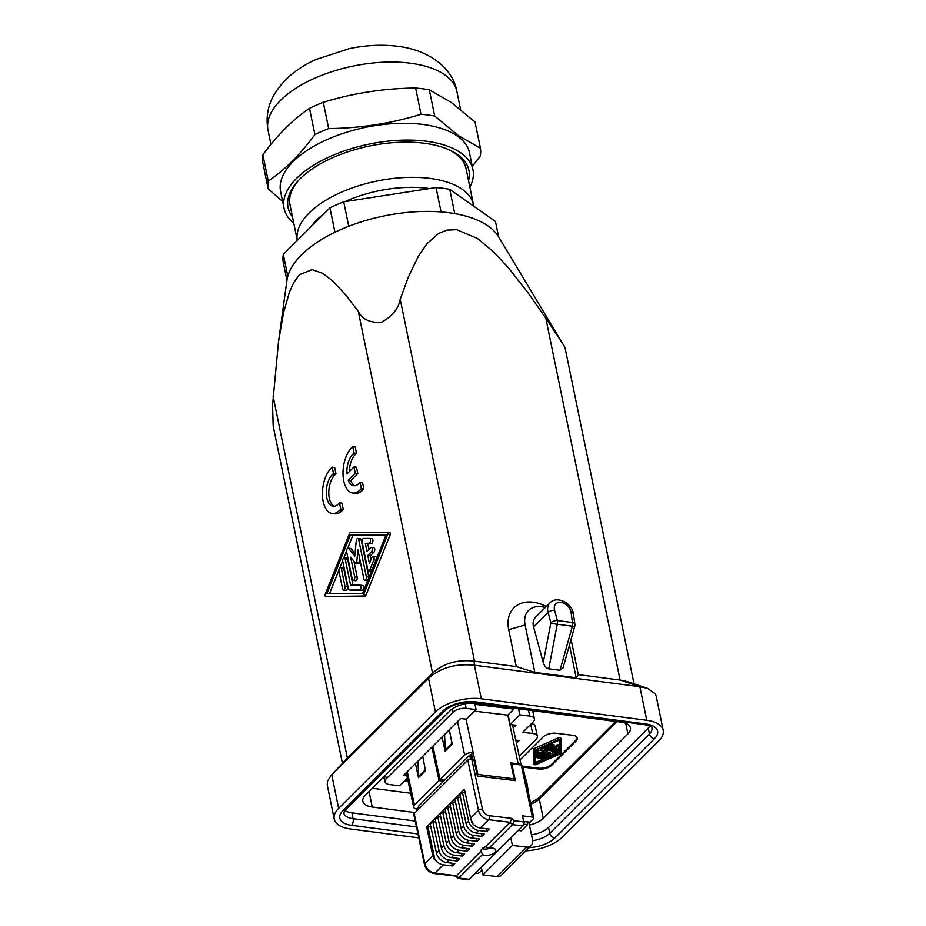<?xml version="1.0" encoding="UTF-8"?>
<svg xmlns="http://www.w3.org/2000/svg" width="926" height="926" viewBox="0 0 926 926"><rect width="100%" height="100%" fill="white"/><g stroke="black" fill="none" stroke-linecap="round" stroke-linejoin="round"><path stroke-width="1.39" d="M498.813 237.172A109.546 52.099 168.4 0 0 498.616 236.836A109.546 52.099 168.4 0 0 448.948 212.737A109.546 52.099 168.4 0 0 286.944 280.289L278.68 340.49M327.248 785.086L327.41 781.278L330.976 775.606L346.486 758.961L432.546 673.156L358.269 311.31C362.135 319.192 369.798 322.885 381.28 322.375C392.138 316.495 398.458 308.809 400.229 299.318L408.285 277.152L418.32 256.282L427.06 243.573L438.554 233.491L446.911 230.123L456.726 229.694L477.55 238.491L493.824 252.08L508.432 267.822L527.901 292.581L545.831 318.22L620.107 680.066L578.333 674.649L571.076 639.322M634.032 683.816L564.999 347.481L498.616 236.836L495.468 221.522L449.747 189.321L454.735 213.617M564.316 346.15L545.831 318.22M418.795 837.868L350.653 829.013A34.077 16.205 -11.6 0 1 334.205 818.989A34.077 16.205 -11.6 0 1 338.638 808.375L435.417 711.909A34.077 16.205 -11.6 0 1 481.312 698.783L474.413 665.227L639.878 686.71L647.563 688.354L627.284 681.559L620.107 680.066M647.563 688.354L655.284 693.817L656.256 696.41M546.305 606.518A36.519 26.021 45.1 0 0 508.698 629.668L516.28 666.593L474.124 661.106C457.294 659.381 443.508 663.317 432.778 672.936L432.546 673.156M332.145 513.502L334.622 513.826A24.342 12.559 -82.6 0 0 342.064 510.654L343.28 509.45L341.983 503.154L339.495 502.83L338.291 504.045A17.038 8.785 -82.6 0 1 333.082 506.256A17.038 8.785 -82.6 0 1 326.299 493.176A17.038 8.785 -82.6 0 1 332.26 474.668L333.476 473.464L332.179 467.179L330.976 468.382A24.342 12.559 -82.6 0 0 322.445 494.808A24.342 12.559 -82.6 0 0 332.145 513.502A24.342 12.559 -82.6 0 0 339.587 510.33L340.791 509.126L339.495 502.83M334.344 506.244A17.038 8.785 -82.6 0 1 328.776 492.308A17.038 8.785 -82.6 0 1 334.749 474.992L335.953 473.788L334.656 467.491L332.179 467.179M327.908 596.518A1.215 0.625 -82.6 0 0 327.954 596.529L364.763 596.356A2.431 1.25 -82.6 0 0 365.967 595.163L390.297 534.429A1.215 0.625 -82.6 0 0 389.962 532.612A1.215 0.625 -82.6 0 0 389.927 532.612L387.531 532.3M327.954 596.529A1.215 0.625 -82.6 0 0 328.001 596.529L325.512 596.205A1.215 0.625 -82.6 0 0 325.512 596.205A1.215 0.625 -82.6 0 1 325.142 594.376L349.472 533.654A2.431 1.25 -82.6 0 1 350.676 532.462L387.438 532.288A1.215 0.625 -82.6 0 1 387.485 532.288A1.215 0.625 -82.6 0 1 387.809 534.105L363.478 594.839A2.431 1.25 -82.6 0 1 362.274 596.031L327.954 596.529M355.306 454.492L352.829 454.168L354.033 452.964L352.748 446.679L355.225 446.992L356.522 453.289L355.306 454.492A17.038 8.785 -82.6 0 0 349.345 471.542M354.913 485.745A17.038 8.785 -82.6 0 1 350.699 480.571L357.76 473.533L356.464 467.236L353.987 466.912L346.926 473.95A17.038 8.785 -82.6 0 1 352.829 454.168M352.748 446.679L351.533 447.883A24.342 12.559 -82.6 0 0 343.014 474.309A24.342 12.559 -82.6 0 0 352.702 493.002L355.19 493.326A24.342 12.559 -82.6 0 0 362.633 490.155L363.837 488.951L362.552 482.654L360.064 482.33L358.86 483.546A17.038 8.785 -82.6 0 1 353.651 485.756A17.038 8.785 -82.6 0 1 348.211 480.247L355.283 473.209L353.987 466.912M358.269 311.31L345.745 294.954L332.411 280.717L322.653 273.32L312.12 269.616L299.422 274.733L293.82 282.407L289.329 292.408L283.611 312.432L278.506 341.694L272.568 405.171L273.182 425.995L342.423 763.325M516.28 666.593L534.823 672.392L525.088 624.981L508.698 629.668M543.261 662.611L550.877 622.747A4.873 2.141 -15.2 0 1 557.371 620.582L572.476 622.538A4.873 2.512 97.4 0 1 572.384 626.219A4.873 0.695 -164.3 0 0 574.745 626.265L563.043 667.947L559.999 670.274L548.748 668.815C546.247 668.178 544.419 666.118 543.261 662.611L533.573 626.937A14.608 10.406 45.1 0 1 535.46 617.318L549.986 602.849A14.608 10.406 45.1 0 0 548.088 612.456L533.573 626.937M545.298 607.525A24.342 17.351 45.1 0 0 525.088 624.981M534.823 672.392L576.192 677.763L578.333 674.649M569.478 645.04L576.192 677.763M571.087 612.433L572.476 622.538A4.873 2.489 -7.9 0 1 574.884 624.286L573.483 614.181A4.873 2.489 -7.9 0 0 571.087 612.433A9.735 6.933 45.1 0 0 560.994 602.398A9.735 6.933 45.1 0 0 554.581 610.292A4.873 2.141 164.8 0 0 548.088 612.456L550.877 622.747A4.873 0.938 10.8 0 0 557.267 624.251L572.384 626.219L559.999 670.274M481.312 698.783L646.765 720.278A34.077 16.205 -11.6 0 1 663.213 730.301A34.077 16.205 -11.6 0 1 658.791 740.916L562.013 837.382A34.077 16.205 -11.6 0 1 525.887 850.832M330.976 775.606L428.53 678.341L432.778 672.936M474.124 661.106L474.425 665.227C455.708 663.375 440.417 667.75 428.53 678.341L435.417 711.909M531.478 834.812A19.481 9.26 168.4 0 0 548.562 827.462L648.246 728.114A19.481 9.26 168.4 0 0 649.867 726.1M352.702 493.002A24.342 12.559 -82.6 0 0 360.145 489.831L361.36 488.627L360.064 482.33M356.522 453.289L354.033 452.964M363.837 488.951L361.36 488.627M350.699 480.571L348.211 480.247M357.76 473.533L355.283 473.209M343.28 509.45L340.791 509.126M335.953 473.788L333.476 473.464M362.506 593.612L326.843 593.774L350.445 534.881L386.107 534.719L362.506 593.612M329.459 593.763L338.847 570.358M340.016 567.441L342.689 560.751M343.893 557.765L346.555 551.12M347.725 548.204L352.933 535.205L350.445 534.881M352.933 535.205L385.968 535.043M352.991 585.197L347.667 559.235A2.431 1.25 -82.6 0 0 346.764 558.019L344.287 557.695A2.431 1.25 -82.6 0 0 343.025 558.829A2.431 1.25 -82.6 0 0 342.759 561.318L348.164 587.616A4.873 2.512 -82.6 0 0 349.947 590.036A4.873 2.512 -82.6 0 0 350.121 590.047L359.577 590.001A2.431 1.25 -82.6 0 0 361.071 587.663A2.431 1.25 -82.6 0 0 360.121 585.163A2.431 1.25 -82.6 0 0 360.04 585.163L350.584 585.209L345.178 558.91A2.431 1.25 -82.6 0 0 344.287 557.695M352.274 590.325A4.873 2.512 -82.6 0 0 352.436 590.36A4.873 2.512 -82.6 0 0 352.598 590.371L362.066 590.325A2.431 1.25 -82.6 0 0 363.548 587.987A2.431 1.25 -82.6 0 0 362.61 585.487A2.431 1.25 -82.6 0 0 362.529 585.487L360.202 585.186M343.488 590.07L345.965 590.394A2.431 1.25 -82.6 0 0 347.227 589.26A2.431 1.25 -82.6 0 0 347.493 586.771L343.824 568.888A2.431 1.25 -82.6 0 0 342.921 567.684L340.444 567.36A2.431 1.25 -82.6 0 0 339.171 568.495A2.431 1.25 -82.6 0 0 338.916 570.983L342.585 588.855A2.431 1.25 -82.6 0 0 343.488 590.07A2.431 1.25 -82.6 0 0 344.75 588.936A2.431 1.25 -82.6 0 0 345.004 586.447L341.335 568.576A2.431 1.25 -82.6 0 0 340.444 567.36M368.942 549.292L367.772 543.597L371.407 543.585A2.431 1.25 -82.6 0 0 372.9 541.247A2.431 1.25 -82.6 0 0 371.951 538.747A2.431 1.25 -82.6 0 0 371.87 538.735L369.555 538.434M371.037 559.524L370.273 555.808L373.907 552.197A2.431 1.25 -82.6 0 0 374.764 549.558A2.431 1.25 -82.6 0 0 373.791 547.683L371.303 547.359A2.431 1.25 -82.6 0 0 370.562 547.683L366.939 551.294L365.284 543.273L368.93 543.261A2.431 1.25 -82.6 0 0 370.412 540.923A2.431 1.25 -82.6 0 0 369.474 538.423A2.431 1.25 -82.6 0 0 369.393 538.423L363.571 538.446A2.431 1.25 -82.6 0 0 362.124 542.069L367.761 569.536A2.431 1.25 -82.6 0 0 368.664 570.752A2.431 1.25 -82.6 0 0 369.949 569.548L373.803 559.929A2.431 1.25 -82.6 0 0 373.143 556.306A2.431 1.25 -82.6 0 0 371.847 557.498L369.439 563.517L367.796 555.496L371.43 551.873A2.431 1.25 -82.6 0 0 372.275 549.234A2.431 1.25 -82.6 0 0 371.303 547.359M376.593 558.459A2.431 1.25 -82.6 0 0 375.62 556.619L373.143 556.306M368.664 570.752L371.141 571.076A2.431 1.25 -82.6 0 0 371.569 570.995M355.028 553.586L351.151 548.771L348.662 548.447A2.431 1.25 -82.6 0 0 348.153 548.123A2.431 1.25 -82.6 0 0 346.88 549.257A2.431 1.25 -82.6 0 0 346.625 551.746L352.262 579.213A2.431 1.25 -82.6 0 0 353.165 580.428L355.642 580.741A2.431 1.25 -82.6 0 0 356.904 579.607A2.431 1.25 -82.6 0 0 357.17 577.13L353.894 561.191M351.151 548.771A2.431 1.25 -82.6 0 0 350.63 548.447L348.153 548.123M368.884 577.697A2.431 1.25 -82.6 0 0 368.814 577.072L361.209 540.008A2.431 1.25 -82.6 0 0 360.307 538.805L357.83 538.481A2.431 1.25 -82.6 0 0 356.255 540.888L354.797 556.051L348.662 548.447M353.165 580.428A2.431 1.25 -82.6 0 0 354.426 579.294A2.431 1.25 -82.6 0 0 354.681 576.805L350.653 557.163L355.677 563.39A1.215 0.625 -82.6 0 0 355.931 563.552A1.215 0.625 -82.6 0 0 356.718 562.348L357.911 549.928L363.906 579.155A2.431 1.25 -82.6 0 0 364.809 580.37L367.286 580.695A2.431 1.25 -82.6 0 0 367.715 580.614M358.154 563.714A1.215 0.625 -82.6 0 0 358.408 563.876A1.215 0.625 -82.6 0 0 359.207 562.672L359.624 558.274M370.273 555.808L367.796 555.496M367.772 543.597L365.284 543.273M364.809 580.37A2.431 1.25 -82.6 0 0 366.071 579.236A2.431 1.25 -82.6 0 0 366.326 576.748L358.721 539.684A2.431 1.25 -82.6 0 0 357.83 538.481M344.947 810.481A19.481 9.26 168.4 0 0 351.915 812.831L415.207 821.049M415.161 812.6L372.24 807.021A19.481 9.26 168.4 0 1 362.842 801.291A19.481 9.26 168.4 0 1 365.365 795.226L450.048 710.821A19.481 9.26 -11.6 0 1 476.277 703.32L621.057 722.13A19.481 9.26 168.4 0 1 630.456 727.859A19.481 9.26 168.4 0 1 627.921 733.924L543.238 818.329A19.481 9.26 168.4 0 1 529.394 825.066M410.646 793.223L372.368 788.257M530.864 804.127A19.481 9.26 168.4 0 0 539.279 799.022L543.238 818.329M616.959 721.597L539.279 799.022M530.598 802.9L539.117 797.737L615.674 721.423M408.1 781.312L404.535 780.884M384.313 778.43L382.45 778.21M522.958 767.11L538.7 769.02A9.735 4.584 -12.1 0 0 551.803 765.2L575.995 741.078A9.735 4.584 -12.1 0 0 577.257 738.045A9.735 4.584 -12.1 0 0 572.581 735.256L556.063 733.253A9.735 4.584 -12.1 0 0 542.96 737.084L520.03 759.933M531.501 723.565A9.735 4.584 -12.1 0 1 535.205 726.192L537.358 736.263A9.735 4.584 -12.1 0 1 536.096 739.295L519.22 756.114M407.405 778.025L399.627 785.78L389.719 784.577A9.735 4.584 -12.1 0 1 385.031 781.787A9.735 4.584 -12.1 0 1 386.292 778.754L385.529 775.143M474.714 703.17L476.08 709.571L466.172 708.367A9.735 4.584 167.9 0 0 453.069 712.187L386.292 778.754M577.13 737.628A9.735 4.584 -12.1 0 1 575.81 740.233L551.618 764.355A9.735 4.584 -12.1 0 1 538.527 768.175L522.773 766.265M561.063 739.538L560.739 737.999A1.458 0.683 167.9 0 0 560.728 737.929A1.458 0.683 167.9 0 0 558.586 737.744L533.862 748.671L533.665 762.584A1.458 0.683 167.9 0 0 533.677 762.654A1.458 0.683 167.9 0 0 533.7 762.723M561.098 739.677A1.458 0.683 167.9 0 0 561.087 739.608A1.458 0.683 167.9 0 0 558.945 739.423L534.221 750.349L534.024 764.263A1.458 0.683 167.9 0 0 534.036 764.332A1.458 0.683 167.9 0 0 536.177 764.517L560.901 753.59L561.098 739.677M534.985 764.1L559.952 753.475L560.137 739.816L535.17 750.465L534.985 764.1M535.008 762.596L535.703 764.193M559.755 739.666L559.593 751.796L557.244 752.826M548.042 756.901L546.687 757.503M544.199 758.591L535.344 762.515M558.401 746.425L558.054 744.793L556.144 745.152L556.132 746.506L554.199 746.275L552.741 747.733L556.491 748.185L556.503 746.831L558.413 746.472L558.39 748.683L556.954 749.319L544.476 747.583L548.794 745.361L550.229 745.488L547.347 747.074L551.086 747.525L552.544 746.078L554.188 746.287M553.829 744.597L552.185 744.4L550.113 745.777M544.407 747.247L542.879 747.062M542.219 750.164L537.161 750.974L537.138 753.417L549.234 754.875L550.669 754.192L550.31 752.514L547.162 751.912M537.161 750.974L536.409 751.507L536.767 753.185M537.937 753.509L538.168 754.621L536.351 755.79L537.173 757.746L545.368 758.741L546.803 758.047L538.145 756.773L536.71 757.468M536.756 753.139L537.207 755.581L548.724 756.982A1.945 0.914 167.9 0 0 550.646 756.669L556.885 753.914L556.711 751.461M556.341 751.414L550.588 753.787M550.727 745.847L551.086 747.525M556.132 746.506L556.491 748.185M537.52 752.653L544.256 751.565L540.83 749.134L541.976 748.59L558.355 750.801L556.92 751.484L544.72 750.002L547.208 751.773L541.814 752.896L550.669 754.192M549.454 754.887L549.697 756.021L555.936 753.255L557.359 753.382M538.168 754.621L549.697 756.021M559.593 751.796L559.952 753.475M533.862 748.671L534.221 750.349M476.08 709.571L466.403 719.213L460.616 718.518L403.516 775.432L406.931 775.838M518.548 708.818L519.845 714.872L529.753 716.076A9.735 4.584 -12.1 0 1 534.441 718.865A9.735 4.584 -12.1 0 1 533.168 721.898L522.762 732.269L532.682 733.473A9.735 4.584 -12.1 0 1 537.358 736.263M519.845 714.872L510.168 724.526L508.108 714.872L513.907 709.085L474.969 704.362M513.201 727.952L515.944 725.22L510.168 724.526M516.453 743.173L519.15 740.487L515.794 740.082M508.177 715.208A6.332 2.986 167.9 0 0 507.818 715.161L474.517 711.122M512.715 780.317L514.185 778.859L477.851 774.449L473.186 752.606L471.577 754.204L472.619 759.088L471.565 754.204L469.69 755.165L418.494 806.187L419.038 808.722M514.185 778.859L510.77 762.897L518.201 763.8A6.332 2.986 -12.1 0 1 520.91 764.945M477.851 774.449L477.179 775.108M431.921 747.12L439.074 780.606L443.195 781.104L444.167 780.143L440.035 779.646L464.667 755.095A6.332 2.986 -12.1 0 1 473.186 752.606L466.033 719.166M439.074 780.606L414.443 805.157A6.332 2.986 -12.1 0 0 413.621 807.136A6.332 2.986 -12.1 0 0 416.665 808.942L418.656 806.951M471.288 758.95L470.501 755.257M470.512 758.996L469.69 755.165M414.188 813.572L424.895 863.715A2.917 1.377 167.9 0 0 424.513 864.629L413.806 814.475A2.917 1.377 -12.1 0 1 414.188 813.572L467.804 760.13A2.917 1.377 -12.1 0 1 471.728 758.984L473.788 759.227L477.376 776.034L515.365 780.63L511.777 763.834L521.269 764.98A2.917 1.377 -12.1 0 1 522.681 765.825L533.804 817.901A2.917 1.377 -12.1 0 1 533.422 818.815L530.042 822.184L523.676 821.42M511.117 764.494L511.777 763.834M475.269 873.322L475.883 873.403A2.917 1.377 -12.1 0 0 479.807 872.257L481.914 870.162M481.601 868.681L480.108 868.507M527.021 821.825L527.623 824.603L521.373 830.819L518.282 830.448M471.728 758.984L482.446 809.127A6.818 4.862 45.1 0 0 489.472 815.702L511.974 818.434L514.486 820.783L512.541 824.626L488.951 848.147A7.304 3.438 -12.1 0 1 495.769 850.172A7.304 3.438 -12.1 0 1 494.82 852.452A7.304 3.438 -12.1 0 1 482.527 854.548L458.208 878.473L468.359 879.7A2.917 1.516 -83.1 0 0 469.25 879.318L522.866 825.876A2.917 1.516 -83.1 0 0 523.78 821.906L522.495 815.864L532.404 817.068A2.917 1.377 -12.1 0 1 533.804 817.901M528.746 822.033L532.519 839.697A9.735 6.933 -134.9 0 1 531.142 845.6L501.626 875.024A9.735 6.933 -134.9 0 1 497.146 876.575L482.909 874.85L481.3 867.315M523.873 822.739L525.042 821.582M527.623 824.603L523.734 824.128M432.836 855.809L424.895 863.715A9.735 6.933 45.1 0 0 434.954 873.114L456.414 875.718L481.045 851.168A7.304 3.438 -12.1 0 1 481.034 851.121A7.304 3.438 -12.1 0 1 481.983 848.853A7.304 3.438 -12.1 0 1 485.398 846.827L510.029 822.276L488.569 819.672L480.235 827.971A9.735 6.933 -134.9 0 1 471.797 822.334L472.179 821.941A9.735 6.933 -134.9 0 1 470.57 818.179L464.389 789.207L426.643 826.825L432.836 855.809A9.735 6.933 45.1 0 0 434.444 859.571L434.826 859.178A9.735 6.933 45.1 0 0 443.276 864.815L434.954 873.114A2.917 1.516 96.9 0 1 434.062 873.496L455.546 876.042M430.868 826.906L427.858 826.536L434.826 859.178M451.761 863.148L452.351 865.926L443.276 864.815M435.799 821.987L432.789 821.617L430.277 824.128L436.459 853.112L438.982 850.6A9.735 6.933 45.1 0 0 449.029 859.999L446.517 862.511L454.77 863.507L452.351 865.926M440.741 817.068L437.72 816.697L435.208 819.209L441.401 848.193L443.913 845.681A9.735 6.933 45.1 0 0 453.971 855.08L451.448 857.592L459.713 858.587L457.294 861.006L449.029 859.999M445.672 812.148L442.663 811.778L440.139 814.29L446.332 843.273L448.855 840.762A9.735 6.933 45.1 0 0 458.902 850.161L456.391 852.672L464.644 853.668L462.224 856.087L453.971 855.08M450.615 807.229L447.594 806.859L445.082 809.37L451.275 838.354L453.786 835.842A9.735 6.933 45.1 0 0 463.845 845.241L461.322 847.753L469.586 848.748L467.167 851.168L458.902 850.161M455.546 802.31L452.536 801.939L450.013 804.451L456.205 833.423L458.729 830.923A9.735 6.933 45.1 0 0 468.776 840.322L466.264 842.834L474.517 843.829L472.098 846.237L463.845 845.241M460.477 797.39L457.467 797.02L454.955 799.532L461.148 828.504L463.66 826.004A9.735 6.933 45.1 0 0 473.707 835.402L471.195 837.914L479.448 838.91L477.029 841.317L468.776 840.322M465.072 792.424L462.398 792.1L459.886 794.612L466.079 823.584L468.591 821.084A9.735 6.933 45.1 0 0 478.649 830.483L476.126 832.995A9.735 6.933 -134.9 0 1 466.079 823.584M427.858 826.536L426.643 826.825M432.789 821.617L438.982 850.6M437.72 816.697L443.913 845.681M442.663 811.778L448.855 840.762M447.594 806.859L453.786 835.842M452.536 801.939L458.729 830.923M457.467 797.02L463.66 826.004M462.398 792.1L468.591 821.084M486.312 828.701L486.902 831.479L478.649 830.483M480.235 827.971L489.322 829.071L486.902 831.479M471.797 822.334L471.427 820.621M476.126 832.995L484.391 833.99L481.971 836.398L473.707 835.402M481.381 833.632L481.971 836.398M471.195 837.914A9.735 6.933 -134.9 0 1 461.148 828.504M476.439 838.551L477.029 841.317M466.264 842.834A9.735 6.933 -134.9 0 1 456.205 833.423M471.508 843.47L472.098 846.237M461.322 847.753A9.735 6.933 -134.9 0 1 451.275 838.354M466.565 848.39L467.167 851.168M456.391 852.672A9.735 6.933 -134.9 0 1 446.332 843.273M461.634 853.309L462.224 856.087M451.448 857.592A9.735 6.933 -134.9 0 1 441.401 848.193M456.692 858.228L457.294 861.006M446.517 862.511A9.735 6.933 -134.9 0 1 436.459 853.112M427.465 826.93L434.444 859.571M469.25 879.318L458.926 878.068L456.414 875.718L455.696 876.123M511.974 818.434L510.029 822.276L512.541 824.626L522.866 825.876M525.725 780.109L526.408 780.074L528.734 794.149M531.142 845.6A9.735 6.933 -134.9 0 1 526.663 847.151L512.425 845.426L510.816 837.891M497.146 876.575L526.663 847.151M482.909 874.85L512.425 845.426M458.208 878.473L455.604 876.112M481.045 851.168L482.527 854.548M488.951 848.147L485.398 846.827M482.157 848.691A7.304 3.438 167.9 0 0 490.467 848.008M513.722 708.193L513.907 709.085M422.719 756.287L425.509 770.698L418.494 777.69L415.461 763.522M425.335 768.511L425.381 769.761A6.332 4.514 45.1 0 0 425.509 770.698M418.737 777.446A6.332 4.514 -134.9 0 1 418.61 776.509L417.985 761.23L422.765 756.461M417.047 810.713L416.665 808.942M442.964 780.005L443.195 781.104M449.341 729.757L452.12 744.168L445.105 751.16L442.084 736.992M432.882 746.159L440.035 779.646M451.946 741.992L452.004 743.231A6.332 4.514 45.1 0 0 452.12 744.168M445.348 750.917A6.332 4.514 -134.9 0 1 445.221 749.979L444.596 734.7L449.376 729.943M441.054 211.927L436.053 187.55L343.708 201.822L348.732 226.268M436.053 187.55A108.087 51.405 -11.6 0 1 449.747 189.321M286.933 280.3L283.206 262.127A108.087 51.405 -11.6 0 1 283.298 254.314L329.922 207.841A108.087 51.405 -11.6 0 1 343.708 201.822M310.997 226.708A82.576 39.274 -11.6 0 1 323.973 213.779M344.842 201.648A82.576 39.274 -11.6 0 1 427.789 188.337A82.576 39.274 -11.6 0 1 429.456 188.568M298.531 180.408A89.88 42.746 168.4 0 0 290.023 204.982L297.292 240.378A89.88 42.746 -11.6 0 1 338.349 193.592A89.88 42.746 -11.6 0 1 430.127 178.429A89.88 42.746 -11.6 0 1 462.329 189.344A89.88 42.746 -11.6 0 1 473.51 204.877A89.88 42.746 -11.6 0 1 473.742 206.22M473.51 204.877L466.114 168.833A89.88 42.746 168.4 0 0 454.921 153.311A89.88 42.746 168.4 0 0 448.612 149.595M468.556 180.744A92.311 43.904 168.4 0 0 449.793 150.128A92.311 43.904 168.4 0 0 424.374 143.275A92.311 43.904 168.4 0 0 297.651 181.357A92.311 43.904 168.4 0 0 292.466 216.892M469.876 187.168A96.408 45.849 168.4 0 0 472.931 169.62A96.408 45.849 168.4 0 0 460.94 152.964A96.408 45.849 168.4 0 0 349.762 149.121A96.408 45.849 168.4 0 0 284.062 208.385A96.408 45.849 168.4 0 0 293.785 223.316M472.931 169.62L469.482 152.836A96.408 45.849 168.4 0 0 457.49 136.18A96.408 45.849 168.4 0 0 422.962 124.466A96.408 45.849 168.4 0 0 323.892 141.03A96.408 45.849 168.4 0 0 280.613 191.601L284.062 208.385M472.283 166.448L480.339 156.066A108.087 51.405 168.4 0 0 480.432 148.253L458.266 135.52L434.711 116.051A108.087 51.405 168.4 0 0 428.009 115.021A108.087 51.405 168.4 0 0 421.017 114.28C391.142 123.471 360.364 128.228 328.672 128.552A108.087 51.405 168.4 0 0 314.886 134.571C300.255 154.503 284.71 170.002 268.262 181.045A108.087 51.405 168.4 0 0 268.17 188.858L282.638 201.463M287.789 276.214L283.298 254.314M329.922 207.841L334.934 232.241M328.672 128.552L323.278 102.311C353.153 93.121 383.931 88.364 415.635 88.039L421.017 114.28M323.278 102.311A108.087 51.405 168.4 0 0 309.492 108.342L314.886 134.571M434.711 116.051L429.328 89.822A108.087 51.405 168.4 0 0 422.626 88.78A108.087 51.405 168.4 0 0 415.635 88.039M268.262 181.045L262.868 154.816A108.087 51.405 168.4 0 0 262.787 162.617L268.17 188.858M262.868 154.816C277.499 134.883 293.044 119.396 309.492 108.342M429.328 89.822L451.494 102.566L475.05 122.024L480.432 148.253M620.489 680.112L639.878 686.71L646.765 720.278M474.506 661.164L400.229 299.318M273.101 396.201L347.377 758.047M548.748 668.815L557.267 624.251A4.873 2.512 97.4 0 0 557.371 620.582L554.581 610.292M338.638 808.375L331.751 774.807L347.157 758.267M417.962 833.944L351.567 825.321A24.342 11.575 168.4 0 1 342.979 810.574L442.663 711.214A4.873 3.473 45.1 0 0 445.232 710.473C452.351 704.524 461.924 701.862 473.95 702.475L644.369 724.607C650.283 726.146 652.818 727.246 651.985 727.917A19.481 9.26 168.4 0 1 649.45 733.982A4.873 3.473 45.1 0 0 654.45 738.716L554.767 838.076A24.342 11.575 168.4 0 1 529.047 847.684M473.95 702.475A4.873 2.512 -82.6 0 0 475.443 701.839A24.342 11.575 168.4 0 0 442.663 711.214M475.443 701.839L645.862 723.97A24.342 11.575 168.4 0 1 654.45 738.716M644.369 724.607A4.873 2.512 -82.6 0 0 645.862 723.97M342.979 810.574A4.873 3.473 45.1 0 0 345.548 809.822L445.232 710.473M648.246 728.114L649.45 733.982L549.766 833.342A4.873 3.473 45.1 0 0 554.767 838.076M532.682 840.681A19.481 9.26 168.4 0 0 549.766 833.342L548.562 827.462M345.548 809.822L343.72 812.982A19.481 9.26 168.4 0 0 353.119 818.711A4.873 2.512 97.4 0 1 351.567 825.321M416.469 826.93L353.119 818.711L351.915 812.831M362.633 490.155L360.145 489.831M334.749 474.992L332.26 474.668M342.064 510.654L339.587 510.33M347.667 559.235L345.178 558.91M352.598 590.371L350.121 590.047M362.066 590.325L359.577 590.001M347.493 586.771L345.004 586.447M343.824 568.888L341.335 568.576M372.044 569.826L369.949 569.548M375.898 560.195L373.803 559.929M373.907 552.197L371.43 551.873M371.407 543.585L368.93 543.261M357.17 577.13L354.681 576.805M359.207 562.672L356.718 562.348M368.814 577.072L366.326 576.748M361.209 540.008L358.721 539.684M364.763 596.356L362.274 596.031M365.967 595.163L363.478 594.839M390.297 534.429L387.809 534.105M369.057 791.556L372.24 807.021M539.117 797.737L539.372 798.941M625.733 723.275L627.921 733.924M452.374 708.899L453.069 712.187M465.199 703.806L466.172 708.367M538.7 769.02L538.527 768.175M551.803 765.2L551.618 764.355M575.995 741.078L575.81 740.233M558.586 737.744L558.945 739.423M552.185 744.4L552.544 746.078M548.62 744.527L548.794 745.361M544.777 746.217L544.951 747.062M556.144 745.152L556.503 746.831M549.847 752.236L550.206 753.914M546.849 750.257L547.15 751.68M557.614 749.261L557.892 750.511M541.756 747.56L541.976 748.59M540.668 748.034L540.865 748.972M546.097 756.658L546.328 757.769M537.902 755.674L538.145 756.773M555.577 751.576L555.936 753.255M533.665 762.584L534.024 764.263M507.818 715.161L518.201 763.8M532.404 817.068L521.269 764.98M514.486 820.783L523.78 821.906M470.57 818.179L478.51 810.273L467.804 760.13M482.446 809.127A2.917 1.377 167.9 0 0 478.51 810.273A9.735 6.933 -134.9 0 0 488.569 819.672A2.917 1.516 96.9 0 0 489.472 815.702M529.753 716.076L528.48 710.103M532.682 733.473L530.725 724.34M407.29 771.671L414.443 805.157M418.61 776.509L425.381 769.761M457.513 721.609L464.667 755.095M445.221 749.979L452.004 743.231M456.912 91.581A96.408 45.849 168.4 0 0 444.92 74.937A96.408 45.849 168.4 0 0 410.38 63.223A96.408 45.849 168.4 0 0 311.321 79.775A96.408 45.849 168.4 0 0 268.042 130.346C265.855 118.331 267.556 107.022 273.17 96.42C284.467 76.268 301.899 66.024 315.801 59.542L349.449 48.592C366.164 45.142 382.288 44.379 397.833 46.3C430.266 50.235 453.184 69.045 456.912 91.581L460.569 109.418M574.745 626.265A4.873 4.873 0 0 0 574.884 624.286M334.205 818.989L327.225 784.97M549.986 602.849C556.815 595.233 572.476 603.254 573.483 614.181M663.213 730.301L656.233 696.283M352.436 590.36L349.947 590.036M362.61 585.487L360.121 585.163M371.951 538.747L369.474 538.423M358.408 563.876L355.931 563.552M389.962 532.612L387.485 532.288M385.031 781.787L383.943 776.717M560.728 737.929L561.087 739.608M553.956 744.296L554.315 745.974M549.894 743.96L550.229 745.488M544.233 746.46L544.476 747.583M558.054 744.793L558.413 746.472M546.884 750.268L547.208 751.773M557.996 749.122L558.355 750.801M540.61 748.069L540.83 749.134M546.514 756.716L546.803 758.047M533.677 762.654L534.036 764.332M424.513 864.629C425.972 869.537 429.155 872.489 434.062 873.496M534.441 718.865L532.682 710.647M406.259 772.701L413.621 807.136M512.529 724.803L521.106 764.969M268.042 130.346L270.936 144.433"/></g></svg>
